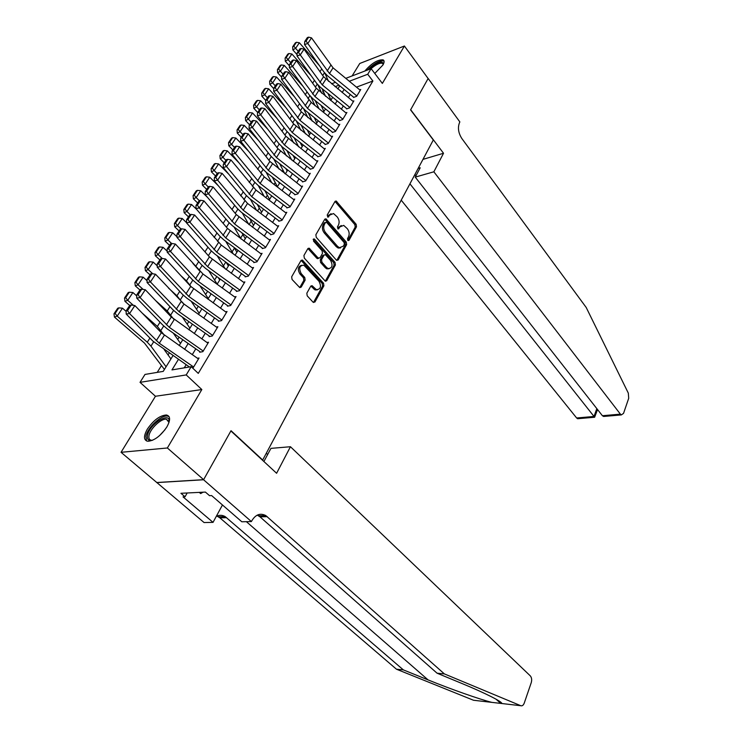 <?xml version="1.0" encoding="UTF-8"?>
<svg xmlns="http://www.w3.org/2000/svg" width="743" height="743" viewBox="0 0 743 743"><rect width="100%" height="100%" fill="white"/><g stroke="black" fill="none" stroke-linecap="round" stroke-linejoin="round"><path stroke-width="1.11" d="M347.77 240.342L349.015 240.314L356.491 226.782L356.138 224.275L336.142 201.009L335 201.474L327.208 215.015L327.923 217.142L329.771 215.052L333.551 213.547L337.266 216.965C339.235 219.677 339.635 222.389 338.436 225.12L337.443 226.884L338.13 228.993L339.96 226.894L343.712 225.37L347.334 228.714C349.275 231.389 349.665 234.082 348.495 236.803L347.52 238.568L347.77 240.342M166.878 426.919C170.639 419.981 170.481 416.006 166.413 414.984C159.921 415.439 153.56 420.157 147.337 429.138C143.436 436.178 143.585 440.227 147.792 441.277C154.34 440.729 160.702 435.946 166.878 426.919M374.778 73.446L382.886 65.059C384.465 62.301 384.512 60.564 383.035 59.83C377.555 59.607 371.491 63.35 364.832 71.049M306.831 293.216L307.212 295.853L313.026 302.15L314.939 302.002L323.892 285.804L323.511 283.204L302.355 260.059L300.999 260.561L291.665 276.795L292.055 279.461L299.782 287.625L301.194 287.104L305.141 280.13L304.76 277.483L301.24 273.647C298.593 268.288 299.466 265.474 303.859 265.195L318.988 281.272C321.58 286.584 320.707 289.38 316.36 289.64L312.106 285.721L310.741 286.241L306.831 293.216M203.619 479.672L156.801 482.513L121.044 452.311L167.37 447.983L203.619 479.672L231.027 430.699L262.688 460.019L433.299 140L410.573 109.88L428.126 78.526L404.406 46.01L382.348 83.411L371.119 68.644L367.729 74.263L372.893 81.015L198.27 373.385L191.192 366.689L186.214 374.918L140.028 382.348L144.996 374.435L163.228 371.379L172.98 355.609M167.37 447.983L201.836 389.546L186.214 374.918M336.328 260.059L338.149 259.985L346.656 244.596L346.284 242.06L325.945 218.832L324.737 219.306L315.877 234.704L316.249 237.314L336.328 260.059M335.418 264.935L326.697 280.724L325.378 281.235L304.314 258.109L303.933 255.471L307.843 248.673L309.153 248.181L318.078 257.923L319.964 257.849L322.481 253.382L322.109 250.79L313.518 241.094L314.15 238.93L314.586 239.237L335.047 262.372L335.418 264.935L334.118 265.242L325.397 281.012L326.697 280.724M404.406 46.01L359.77 63.471L352.117 75.925M353.529 97.435L356.64 96.302L360.745 89.476L359.733 89.847M346.582 108.933L349.702 107.809L353.872 100.881L352.851 101.252M339.532 120.607L342.653 119.512L346.897 112.472L345.848 112.843M332.362 132.477L335.502 131.4L339.811 124.248L338.743 124.62M325.081 144.532L328.22 143.483L332.604 136.21L331.517 136.582M317.679 156.792L320.827 155.77L325.276 148.377L324.171 148.739M310.156 169.255L313.305 168.252L317.837 160.739L316.704 161.101M302.512 181.924L305.661 180.939L310.268 173.305L309.107 173.667M294.73 194.796L297.897 193.849L302.568 186.084L301.389 186.437M286.826 207.901L289.984 206.981L294.748 199.078L293.541 199.43M278.774 221.219L281.95 220.327L286.789 212.294L285.553 212.647M270.591 234.769L273.768 233.915L278.69 225.733L277.436 226.086M262.27 248.561L265.446 247.725L270.461 239.413L269.17 239.757M253.8 262.595L256.976 261.796L262.075 253.326L260.756 253.669M245.171 276.87L248.357 276.108L253.549 267.489L252.193 267.824M236.395 291.405L239.59 290.671L244.874 281.903L243.481 282.229M227.46 306.2L230.655 305.503L236.033 296.568L234.602 296.894M218.368 321.264L221.563 320.604L227.042 311.512L225.566 311.828M209.108 336.598L212.303 335.985L217.885 326.725L216.362 327.022M199.672 352.228L202.867 351.653L208.551 342.217L206.991 342.504M372.893 81.015L356.454 87.145M350.287 94.463L348.383 97.602M343.312 105.943L341.343 109.184M336.235 117.598L334.201 120.951M329.038 129.44L326.939 132.913M321.728 141.486L319.555 145.071M314.298 153.717L312.041 157.423M306.748 166.153L304.416 169.989M299.067 178.803L296.661 182.769M291.256 191.657L288.767 195.753M283.315 204.734L280.743 208.969M275.235 218.033L272.579 222.408M267.016 231.565L264.276 236.079M258.657 245.329L255.824 250.001M250.15 259.335L247.224 264.155M241.494 273.591L238.475 278.569M232.68 288.098L229.559 293.244M223.717 302.865L220.485 308.178M214.578 317.911L211.244 323.391M205.282 333.226L201.836 338.892M195.808 348.82L192.251 354.671M186.159 364.711L184.245 367.85M197.434 358.275L199.05 357.996L193.264 367.609L192.326 367.766M290.578 157.795L290.002 158.705M282.953 170.063L282.089 171.447M275.198 182.537L274.037 184.403M267.322 195.214L265.845 197.592M259.316 208.096L257.515 210.993M251.171 221.2L249.035 224.637M242.887 234.528L240.602 238.206M234.463 248.088L232.085 251.914M225.779 262.065L223.42 265.864M216.78 276.545L214.597 280.055M207.613 291.293L205.616 294.507M198.288 306.302L196.477 309.209M188.787 321.589L187.18 324.18M179.109 337.164L177.707 339.421M169.246 353.027L168.057 354.94M161.51 365.491L157.219 372.382M201.836 389.546L155.454 396.26L121.044 452.311M155.454 396.26L140.028 382.348M324.106 93.126L322.703 91.361L323.047 90.804M178.431 359.38L171.967 369.912L191.192 366.689M344.12 89.411L342.198 92.541M337.09 100.872L335.102 104.104M329.948 112.509L327.886 115.862M322.685 124.341L320.558 127.805M315.301 136.359L313.109 139.944M307.806 148.581L305.531 152.287M300.181 161.008L297.832 164.835M292.426 173.639L290.002 177.596M284.541 186.484L282.034 190.57M276.526 199.542L273.935 203.768M268.372 212.823L265.697 217.197M260.078 226.346L257.31 230.85M251.645 240.091L248.784 244.753M243.054 254.087L240.1 258.898M234.314 268.325L231.259 273.303M225.417 282.823L222.259 287.959M216.362 297.581L213.102 302.884M207.139 312.608L203.768 318.088M197.74 327.904L194.267 333.57M188.174 343.498L184.589 349.34M367.729 74.263L349.312 81.256M331.545 83.81L335.464 82.306M345.792 78.349L371.119 68.644M338.975 85.185L335.047 86.671M323.214 91.166L322.703 91.361M179.174 345.579L182.797 339.737M188.926 329.818L192.428 324.162M198.492 314.345L201.882 308.865M207.891 299.15L211.17 293.847M217.114 284.235L220.29 279.099M226.169 269.579L229.243 264.61M235.067 255.193L238.039 250.382M243.806 241.057L246.685 236.395M252.397 227.163L255.183 222.659M260.839 213.51L263.533 209.154M269.133 200.099L271.743 195.873M277.288 186.911L279.814 182.824M285.303 173.946L287.745 169.989M293.188 161.194L295.547 157.367M300.934 148.656L303.218 144.959M308.559 136.331L310.769 132.746M316.063 124.202L318.199 120.737M323.437 112.267L325.508 108.915M330.7 100.519L332.697 97.287M337.842 88.965L339.774 85.844M341.297 225.519L338.669 227.228L339.96 226.894M337.796 228.779L338.669 227.228M331.081 213.715L328.48 215.405L329.771 215.052M327.598 216.947L328.48 215.405M347.845 240.426L355.21 227.117L354.848 224.609L335.019 201.446M336.774 260.421L345.365 244.911L344.993 242.385L324.784 219.231M344.353 244.28L344.102 242.497L326.781 222.519L325.48 222.528L324.403 224.405C323.177 227.182 323.567 229.931 325.592 232.661L337.517 246.314L339.43 247.707L343.312 246.156L344.353 244.28M325.573 222.398L324.189 222.872L325.48 222.528M340.545 247.93L338.139 248.023L336.226 246.639L324.301 233.005C322.276 230.274 321.886 227.525 323.112 224.748L324.189 222.872M318.571 258.304L316.778 258.23L307.936 248.534M334.118 265.242L333.746 262.669L313.165 239.45M326.595 267.452L328.118 268.557C332.288 268.251 333.096 265.511 330.561 260.329L325.323 254.654L324.05 255.155L321.543 259.613L321.914 262.214L326.595 267.452L325.295 267.749L326.827 268.855L329.047 268.762M324.208 254.923L322.759 255.462L324.05 255.155M325.295 267.749L320.614 262.52L320.242 259.929L322.759 255.462M317.363 289.872L315.06 289.919L310.871 286.036M301.491 265.279C297.924 266.616 297.404 269.495 299.94 273.944L301.24 273.647M299.735 287.606L303.841 280.417L303.46 277.78L299.94 273.944M313.481 302.494L322.592 286.083L322.211 283.492L301.11 260.403M296.42 42.286L295.296 42.899L292.677 46.809L293.801 46.196L296.42 42.286L299.364 42.75L319.481 65.69M324.905 73.251L328.545 81.349M327.932 93.414L330.969 100.091M299.364 42.75L295.63 48.341L298.249 51.313M293.801 46.196L295.63 48.341L292.835 49.874L292.677 46.809M297.089 54.685L292.835 49.874M325.592 96.367L322.053 88.612M356.835 95.968L329.483 73.492L307.797 43.512L304.537 44.552L323.911 71.978L327.384 75.675L353.649 97.231M360.262 90.284L333.05 67.845L311.521 37.874L307.797 43.512L306.051 41.088L308.661 37.15L307.361 37.577L304.751 41.515L306.051 41.088M304.751 41.515L304.537 44.552M311.521 37.874L308.661 37.15M368.519 69.638C376.218 62.57 381.187 60.489 383.444 63.396L383.407 64.102M383.23 64.446L382.376 63.276C379.664 62.746 375.893 64.539 371.063 68.662M384.066 61.093L383.75 60.926C379.301 60.443 373.794 63.508 367.228 70.13M152.64 440.237C148.637 441.11 146.919 439.54 147.476 435.537C149.222 423.909 171.41 410.359 168.958 422.526L168.949 422.563M168.977 422.377L166.395 419.228C161.222 418.235 149.984 428.85 148.99 435.686C148.535 438.435 149.371 439.967 151.507 440.283L152.464 440.283M169.06 416.609L167.5 416.089C161.092 414.863 147.17 427.996 145.897 436.494L146.557 440.971M199.263 492.386L200.647 493.575L203.053 492.2M401.22 200.173L576.642 417.984L594.01 416.461L596.824 408.613M409.941 183.818L594.632 417.241L577.59 418.727L576.642 417.984M443.525 153.262L433.856 171.8L620.396 414.148L621.324 414.919L623.535 413.377L628.708 398.285L628.318 393.131L586.208 307.481L461.821 138.486C458.31 132.923 457.558 127.601 459.555 122.521L459.861 121.936L428.154 78.47L410.665 109.713L443.525 153.262L422.962 159.383M433.856 171.8L415.244 177.122L420.213 167.779L418.17 168.373M415.244 177.122L602.397 415.727L620.396 414.148M578.834 418.615L577.59 418.727M414.891 174.521L415.922 175.84M606.139 416.238L603.669 416.461L602.397 415.727M597.548 409.532L594.632 417.241M491.81 702.367L473.495 700.25L396.465 669.211L403.338 669.88L428.079 679.901C451.057 689.281 480.099 699.469 491.81 702.367L501.701 703.51C503.02 702.126 485.17 693.033 461.691 683.393L437.051 673.186L259.985 516.831L257.282 515.113M290.448 446.729L530.279 675.851C531.7 677.56 532.025 679.826 531.245 682.659L524.252 703.082C523.397 705.265 522.245 706.138 520.806 705.72L444.37 673.901L265.808 515.577C260.31 512.809 255.676 514.49 251.905 520.62L251.403 521.567L203.573 479.755L230.887 430.949L276.6 473.272L290.448 446.729L270.944 448.373L263.895 461.505M251.403 521.567L241.809 521.772L211.625 495.572L209.545 495.674L205.402 492.08L180.911 493.287L185.026 496.788L183.038 496.872L213.037 522.366L204.074 522.552L156.801 482.513M156.754 482.597L203.573 479.755M437.051 673.186L444.37 673.901M396.465 669.211L219.872 517.834L216.947 516.069M216.269 516.404C219.306 514.88 222.287 514.955 225.203 516.617L403.338 669.88M266.31 453.239L267.675 454.521M213.037 522.366L222.454 504.98M185.026 496.788L187.171 492.98M288.897 53.524L287.782 54.137L285.117 58.112L286.241 57.508L288.897 53.524L291.878 53.988L311.354 75.962M317.958 84.981L321.738 93.237M321.143 105.395L323.948 111.441M291.878 53.988L288.08 59.672L290.736 62.644M286.241 57.508L288.08 59.672L285.284 61.186L285.117 58.112M289.445 65.848L285.284 61.186M318.961 108.654L315.199 100.584M281.253 64.957L280.139 65.551L277.436 69.591L278.551 68.997L281.253 64.957L284.263 65.403L303.042 86.364M310.899 96.887L314.846 105.33M314.27 117.58L316.815 122.976M284.263 65.403L280.408 71.189L283.092 74.17M278.551 68.997L280.408 71.189L277.603 72.675L277.436 69.591M281.681 77.188L277.603 72.675M312.255 121.155L308.271 112.76M273.489 76.566L272.375 77.161L269.625 81.266L270.74 80.681L273.489 76.566L276.526 77.012L294.544 96.896M303.729 108.961L307.871 117.635M307.305 129.988L309.571 134.687M276.526 77.012L272.616 82.891L275.328 85.872M270.74 80.681L272.616 82.891L269.811 84.358L269.625 81.266M273.786 88.714L269.811 84.358M305.484 133.879L301.24 125.158M265.595 88.371L264.471 88.956L261.685 93.135L262.799 92.55L265.595 88.371L268.66 88.816L285.851 107.559M296.448 121.23L300.804 130.164M300.246 142.61L302.215 146.594M268.66 88.816L264.684 94.788L267.443 97.779M262.799 92.55L264.684 94.788L261.88 96.237L261.685 93.135M265.753 100.426L261.88 96.237M298.64 146.845L294.126 137.771M349.907 107.475L322.276 84.916L300.274 54.917L297.005 55.939L316.667 83.383L320.177 87.089L346.721 108.71M353.389 101.698L323.558 76.705L304.054 49.187L300.274 54.917L298.51 52.474L301.166 48.471L299.856 48.889L297.209 52.892L298.51 52.474M297.209 52.892L297.005 55.939M304.054 49.187L301.166 48.471M342.867 119.159L314.948 96.534L292.621 66.508L289.343 67.511L309.302 94.974L312.859 98.689L339.672 120.375M346.405 113.289L316.267 88.222L296.466 60.685L292.621 66.508L290.847 64.047L293.541 59.969L292.231 60.387L289.538 64.455L290.847 64.047M289.538 64.455L289.343 67.511M296.466 60.685L293.541 59.969M335.715 131.037L307.5 108.339L284.848 78.294L281.56 79.278L301.816 106.751L305.419 110.475L332.511 132.235M339.31 125.075L311.233 102.413L288.748 72.377L284.848 78.294L283.055 75.805L285.795 71.672L284.485 72.071L281.746 76.204L283.055 75.805M281.746 76.204L281.56 79.278M288.748 72.377L285.795 71.672M328.452 143.111L299.931 120.338L276.935 90.275L273.638 91.24L294.209 118.722L297.85 122.456L325.239 144.281M332.093 137.046L301.305 111.822L280.91 84.256L276.935 90.275L275.133 87.767L277.919 83.56L276.61 83.95L273.814 88.157L275.133 87.767M273.814 88.157L273.638 91.24M280.91 84.256L277.919 83.56M257.57 100.379L256.446 100.955L253.604 105.2L254.728 104.624L257.57 100.379L260.672 100.816L276.944 118.351M289.046 133.684L293.652 142.907M293.104 155.454L294.739 158.686M260.672 100.816L256.623 106.89L259.409 109.88M254.728 104.624L256.623 106.89L253.818 108.311L253.604 105.2M257.7 112.462L253.818 108.311M291.72 160.051L286.928 150.606M321.06 155.38L292.231 132.542L268.892 102.46L265.595 103.407L286.473 130.898L290.16 134.632L317.846 156.522M324.765 149.213L293.643 123.923L272.932 96.339L268.892 102.46L267.081 99.933L269.913 95.652L268.594 96.033L265.753 100.314L267.081 99.933M265.753 100.314L265.595 103.407M272.932 96.339L269.913 95.652M249.407 112.583L248.283 113.15L245.394 117.468L246.518 116.902L249.407 112.583L252.536 113.01L267.814 129.282M281.532 146.343L286.408 155.891M285.879 168.54L287.132 170.974M252.536 113.01L248.422 119.186L251.255 122.186M246.518 116.902L248.422 119.186L245.617 120.589L245.394 117.468M249.555 124.75L245.617 120.589M284.736 173.509L279.637 163.683M313.546 167.853L284.402 144.941L260.709 114.859L257.403 115.778L278.606 143.269L282.349 147.012L310.333 168.967M317.317 161.584L285.851 136.22L264.824 108.636L260.709 114.859L258.88 112.304L261.768 107.949L260.44 108.32L257.561 112.676L258.88 112.304M257.561 112.676L257.403 115.778M264.824 108.636L261.768 107.949M241.104 124.991L239.989 125.548L237.045 129.941L238.169 129.384L241.104 124.991L244.271 125.418L258.462 140.334M273.907 159.206L279.071 169.107M278.56 181.859L279.414 183.465M244.271 125.418L240.091 131.697L242.952 134.697M238.169 129.384L240.091 131.697L237.277 133.071L237.045 129.941M241.271 137.241L237.277 133.071M277.408 186.707L272.263 176.992M305.912 180.53L276.452 157.553L252.388 127.462L249.072 128.353L270.61 155.854L274.399 159.606L302.689 181.626M309.747 174.159L277.928 148.721L256.567 121.137L252.388 127.462L250.549 124.889L253.484 120.459L252.156 120.821L249.221 125.251L250.549 124.889M249.221 125.251L249.072 128.353M256.567 121.137L253.484 120.459M232.67 137.613L231.547 138.161L228.556 142.628L229.68 142.089L232.67 137.613L235.865 138.031L248.859 151.526M266.161 172.283L271.65 182.564M271.158 195.428L271.557 196.171M235.865 138.031L231.602 144.421L234.519 147.43M229.68 142.089L231.602 144.421L228.798 145.777L228.556 142.628M232.847 149.937L228.798 145.777M269.579 199.375L264.796 190.552M298.147 193.421L268.353 170.379L243.927 140.288L240.602 141.151L262.474 168.652L266.319 172.404L294.915 194.49M302.048 186.948L269.876 161.435L248.181 133.851L243.927 140.288L242.069 137.687L245.051 133.183L243.723 133.536L240.741 138.04L242.069 137.687M339.43 247.707L338.241 248.06M240.741 138.04L240.602 141.151M248.181 133.851L245.051 133.183M224.08 150.457L222.956 150.996L219.919 155.538L221.033 155.008L224.08 150.457L227.312 150.866L238.995 162.847M258.285 185.574L264.136 196.282M227.312 150.866L222.984 157.367L225.928 160.377M221.033 155.008L222.984 157.367L220.179 158.696L219.919 155.538M224.275 162.866L220.179 158.696M261.62 212.247L257.245 204.371M290.253 206.535L260.124 183.428L235.317 153.337L231.983 154.182L254.208 181.673L258.1 185.425L287.021 207.576M294.219 199.951L264.257 176.88L239.636 146.789L235.317 153.337L233.441 150.718L236.478 146.13L235.15 146.473L232.113 151.052L233.441 150.718M232.113 151.052L231.983 154.182M239.636 146.789L236.478 146.13M215.34 163.525L214.216 164.045L211.123 168.67L212.247 168.15L215.34 163.525L218.609 163.924L228.853 174.299M250.307 199.105L256.539 210.26M218.609 163.924L214.198 170.537L217.188 173.546M212.247 168.15L214.198 170.537L211.402 171.837L211.123 168.67M215.554 176.017L211.402 171.837M253.521 225.343L249.602 218.451M282.219 219.872L251.756 196.7L226.55 166.618L223.216 167.435L245.794 194.917L249.732 198.669L278.978 220.885M286.25 213.176L255.954 190.041L230.952 159.949L226.55 166.618L224.665 163.971L227.748 159.299L226.42 159.634L223.327 164.296L224.665 163.971M223.327 164.296L223.216 167.435M230.952 159.949L227.748 159.299M206.452 176.815L205.328 177.336L202.18 182.035L203.303 181.524L206.452 176.815L209.758 177.215L218.433 185.88M242.209 212.879L248.859 224.507M209.758 177.215L205.272 183.948L208.3 186.957M203.303 181.524L205.272 183.948L202.468 185.211L202.18 182.035M206.684 189.391L202.468 185.211M245.292 238.661L241.884 232.81M274.046 233.441L243.23 210.204L217.625 180.14L214.29 180.921L237.231 208.384L241.224 212.145L270.805 234.416M278.151 226.634L247.512 203.424L222.111 173.351L217.625 180.14L215.721 177.456L218.869 172.71L217.532 173.035L214.383 177.781L215.721 177.456M214.383 177.781L214.29 180.921M222.111 173.351L218.869 172.71M197.406 190.347L196.282 190.849L193.078 195.641L194.202 195.14L197.406 190.347L200.74 190.737L207.687 197.582M233.989 226.921L241.094 239.032M200.74 190.737L196.18 197.582L199.254 200.601M194.202 195.14L196.18 197.582L193.384 198.827L193.078 195.641M197.657 203.006L193.384 198.827M236.915 252.202L234.082 247.447M265.734 247.252L234.565 223.949L208.542 193.895L205.198 194.647L228.519 222.092L232.568 225.853L262.493 248.19M269.913 240.314L236.237 214.532L213.102 186.985L208.542 193.895L206.628 191.192L209.832 186.363L208.495 186.669L205.291 191.499L206.628 191.192M205.291 191.499L205.198 194.647M213.102 186.985L209.832 186.363M188.193 204.121L187.078 204.613L183.809 209.489L184.933 208.997L188.193 204.121L191.573 204.501L196.616 209.405M225.658 241.215L233.246 253.855M191.573 204.501L186.92 211.476L190.189 214.625M184.933 208.997L186.92 211.476L184.134 212.684L183.809 209.489M188.471 216.863L184.134 212.684M228.398 265.975L226.206 262.381M257.282 261.295L225.742 237.936L199.3 207.91L195.948 208.625L219.649 236.042L223.754 239.813L254.032 262.205M261.527 254.236L227.451 228.389L203.944 200.87L199.3 207.91L197.369 205.179L200.629 200.257L199.282 200.554L196.022 205.467L197.369 205.179M196.022 205.467L195.948 208.625M203.944 200.87L200.629 200.257M178.822 218.136L177.698 218.618L174.382 223.578L175.497 223.104L178.822 218.136L182.239 218.507L186.53 222.631M217.207 255.787L225.324 268.966M204.455 251.264L207.966 255.23M182.239 218.507L177.503 225.612L181.013 228.955M175.497 223.104L177.503 225.612L174.707 226.791L174.382 223.578M179.119 230.971L174.707 226.791M219.733 279.99L218.247 277.622M248.673 275.588L216.761 252.165L189.883 222.176L186.53 222.863L210.631 250.252L214.792 254.013L245.413 276.461M252.991 268.409L221.275 245.023L194.61 215.006L189.883 222.176L187.933 219.417L191.257 214.402L189.911 214.69L186.595 219.696L187.933 219.417M186.595 219.696L186.53 222.863M194.61 215.006L191.257 214.402M169.274 232.41L168.159 232.875L164.779 237.936L165.893 237.472L169.274 232.41L172.729 232.773L176.945 236.757M208.644 270.647L217.17 284.132M192.892 263.44L199.765 271.065M172.729 232.773L167.909 240.008L171.679 243.546M165.893 237.472L167.909 240.008L165.122 241.15L164.779 237.936M169.59 245.329L165.122 241.15M210.919 294.247L210.232 293.169M239.905 290.141L207.613 266.663L180.289 236.701L176.936 237.361L201.437 264.703L205.662 268.474L236.655 290.977M244.308 282.832L209.415 256.864L185.109 229.401L180.289 236.701L178.329 233.915L181.71 228.816L180.363 229.085L176.983 234.184L178.329 233.915M176.983 234.184L176.936 237.361M185.109 229.401L181.71 228.816M159.55 246.955L158.435 247.4L154.99 252.546L156.104 252.1L159.55 246.955L163.051 247.308L167.175 251.143M199.969 285.786L208.254 298.565M180.93 275.727L186.456 280.835L191.36 287.049M163.051 247.308L158.138 254.663L162.253 258.471M156.104 252.1L158.138 254.663L155.361 255.778L154.99 252.546M159.894 259.957L155.361 255.778M230.989 304.955L198.307 281.421L170.528 251.506L167.166 252.128L192.084 279.433L196.366 283.194L227.729 305.754M235.466 297.516L202.978 274.009L175.432 244.066L170.528 251.506L168.54 248.691L171.986 243.49L170.639 243.741L167.194 248.942L168.54 248.691M167.194 248.942L167.166 252.128M175.432 244.066L171.986 243.49M149.649 261.759L148.535 262.195L145.034 267.434L146.139 267.006L149.649 261.759L153.188 262.103L157.219 265.799M191.174 301.24L199.17 313.249M168.512 288.098L176.927 295.76L182.629 302.995M153.188 262.103L148.191 269.598L152.807 273.805M146.139 267.006L148.191 269.598L145.414 270.675L145.034 267.434M150.012 274.854L145.414 270.675M221.906 320.038L188.824 296.448L160.572 266.588L157.21 267.164L182.555 294.423L186.902 298.194L218.646 320.8M226.466 312.469L190.71 286.38L165.568 259.01L160.572 266.588L158.575 263.737L162.085 258.443L160.739 258.685L157.228 263.979L158.575 263.737M157.228 263.979L157.21 267.164M165.568 259.01L162.085 258.443M139.563 276.842L138.449 277.26L134.882 282.6L135.988 282.182L139.563 276.842L143.139 277.176L147.068 280.715M182.267 316.992L189.929 328.202M155.612 300.553L167.221 310.964L173.676 319.091M143.139 277.176L138.049 284.82L143.195 289.426M135.988 282.182L138.049 284.82L135.282 285.851L134.882 282.6M139.953 290.03L135.282 285.851M212.656 335.399L179.165 311.763L150.43 281.95L147.068 282.498L172.85 309.692L177.252 313.462L209.396 336.124M217.3 327.691L184.013 304.073L155.528 274.232L150.43 281.95L148.414 279.08L151.99 273.675L150.643 273.898L147.068 279.294L148.414 279.08M147.068 279.294L147.068 282.498M155.528 274.232L151.99 273.675M129.282 292.213L128.177 292.612L124.536 298.054L125.641 297.655L129.282 292.213L132.904 292.528L136.721 295.918M173.249 333.078L180.512 343.424M142.173 313.072L157.34 326.446L164.537 335.399M132.904 292.528L127.722 300.321L133.415 305.345M125.641 297.655L127.722 300.321L124.954 301.314L124.536 298.054M129.7 305.484L124.954 301.314M203.229 351.049L169.33 327.357L140.093 297.609L136.721 298.11L162.968 325.248L167.435 329.019L199.969 351.727M207.966 343.192L171.308 317.001L145.284 289.742L140.093 297.609L138.059 294.702L141.709 289.203L140.362 289.408L136.712 294.915L138.059 294.702M136.712 294.915L136.721 298.11M145.284 289.742L141.709 289.203M118.815 307.871L117.71 308.261L113.995 313.806L115.1 313.425L118.815 307.871L122.474 308.178L126.161 311.41M164.119 349.489L170.936 358.915M122.474 308.178L117.19 316.119L147.272 342.217L150.94 346.127L166.079 366.773M115.1 313.425L117.19 316.119L114.431 317.066L113.995 313.806M164.426 369.447L144.467 343.071L114.431 317.066M193.635 366.996L159.299 343.247L129.561 313.574L126.189 314.038L152.891 341.102L189.437 366.977M198.455 358.98L161.333 332.743L134.854 305.549L129.561 313.574L127.508 310.639L131.223 305.029L129.876 305.224L126.161 310.825L127.508 310.639M126.161 310.825L126.189 314.038M134.854 305.549L131.223 305.029M348.021 240.565L349.015 240.314M327.784 217.086L328.759 216.817M337.981 228.918L338.966 228.658M335.53 201.864L336.811 201.492M354.848 224.609L356.138 224.275M355.21 227.117L356.491 226.782M325.304 219.649L326.595 219.296M344.993 242.385L346.284 242.06M345.365 244.911L346.656 244.596M336.858 260.291L338.149 259.985M323.112 224.748L324.403 224.405M324.301 233.005L325.592 232.661M336.226 246.639L337.517 246.314M308.466 248.942L309.766 248.617M316.778 258.23L318.078 257.923M313.286 239.571L314.586 239.237M333.746 262.669L335.047 262.372M320.242 259.929L321.543 259.613M320.614 262.52L321.914 262.214M311.354 286.399L312.654 286.12M313.611 288.869L314.911 288.59M303.46 277.78L304.76 277.483M303.841 280.417L305.141 280.13M299.884 287.392L301.194 287.104M301.649 260.802L302.949 260.487M322.211 283.492L323.511 283.204M322.592 286.083L323.892 285.804M313.639 302.262L314.939 302.002M321.747 68.904L319.982 71.653M324.477 72.73L322.713 75.507M329.483 73.492L333.05 67.845M327.171 71.012L330.746 65.365M159.476 435.695L165.057 429.64M428.079 679.901L246.388 521.679M259.985 516.831L267.248 516.654M226.634 517.667L219.872 517.834M501.701 703.51L520.806 705.72M314.465 80.309L312.636 83.17M317.233 84.135L315.404 87.024M307.063 91.9L305.159 94.881M309.877 95.726L307.974 98.726M299.55 103.676L297.571 106.769M302.401 107.503L300.423 110.623M291.906 115.648L289.844 118.871M294.804 119.484L292.742 122.725M322.276 84.916L325.898 79.185M319.927 82.436L323.558 76.705M314.948 96.534L318.626 90.702M312.571 94.045L316.267 88.222M307.5 108.339L311.233 102.413M305.094 105.85L308.847 99.924M299.931 120.338L303.729 114.32M297.488 117.849L301.305 111.822M284.132 127.824L281.996 131.158M287.077 131.65L284.94 135.022M292.231 132.542L296.095 126.412M289.761 130.044L293.643 123.923M276.229 140.195L274.018 143.668M279.219 144.031L277 147.523M284.402 144.941L288.33 138.718M281.913 142.442L285.851 136.22M268.204 152.779L265.901 156.383M271.232 156.615L268.929 160.237M276.452 157.553L280.445 151.228M273.916 155.055L277.928 148.721M260.031 165.578L257.645 169.32M263.115 169.413L260.728 173.175M268.353 170.379L272.421 163.943M265.799 167.872L269.876 161.435M251.719 178.599L249.239 182.472M254.849 182.425L252.369 186.326M260.124 183.428L264.257 176.88M257.533 180.921L261.675 174.364M243.267 191.833L240.695 195.864M246.444 195.669L243.88 199.709M251.756 196.7L255.954 190.041M249.119 194.183L253.344 187.524M234.667 205.309L232.002 209.489M237.89 209.136L235.234 213.334M243.23 210.204L247.512 203.424M240.565 207.687L244.865 200.907M225.909 219.027L223.151 223.355M229.188 222.844L226.429 227.2M234.565 223.949L238.921 217.049M231.862 221.433L236.237 214.532M217.002 232.977L214.142 237.463M220.337 236.803L217.476 241.308M225.742 237.936L230.172 230.906M223.002 235.41L227.451 228.389M207.938 247.187L205.003 251.784M211.318 251.004L208.356 255.666M216.761 252.165L221.275 245.023M213.984 249.648L218.516 242.497M198.697 261.647L195.808 266.18M202.142 265.455L199.17 270.136M207.613 266.663L212.21 259.381M204.799 264.136L209.415 256.864M189.298 276.377L186.456 280.835M192.799 280.176L189.874 284.792M198.307 281.421L202.978 274.009M195.446 278.894L200.146 271.483M179.722 291.377L176.927 295.76M183.289 295.175L180.41 299.708M188.824 296.448L193.589 288.897M185.926 293.931L190.71 286.38M169.971 306.655L167.221 310.964M173.593 310.444L170.769 314.893M179.165 311.763L184.013 304.073M176.23 309.237L181.097 301.547M160.033 322.221L157.34 326.446M163.72 326.001L160.943 330.366M169.33 327.357L174.271 319.518M166.348 324.83L171.308 317.001M149.91 338.074L147.272 342.217M153.662 341.845L150.94 346.127M159.299 343.247L164.342 335.26M156.271 340.721L161.333 332.743M335.112 201.307L336.142 201.009M324.858 219.129L325.945 218.832M307.983 248.468L309.153 248.181M317.372 258.657L318.663 258.341M313.351 239.135L314.15 238.93M326.827 268.855L328.118 268.557M310.927 285.981L312.106 285.721M315.06 289.919L316.36 289.64M301.147 260.356L302.355 260.059M383.23 64.418L382.376 63.276M168.875 421.439L166.395 419.228M621.324 414.919L603.669 416.461M500.698 703.407L496.027 699.172M225.203 516.617L218.442 516.794M258.536 515.763L265.808 515.577"/></g></svg>
